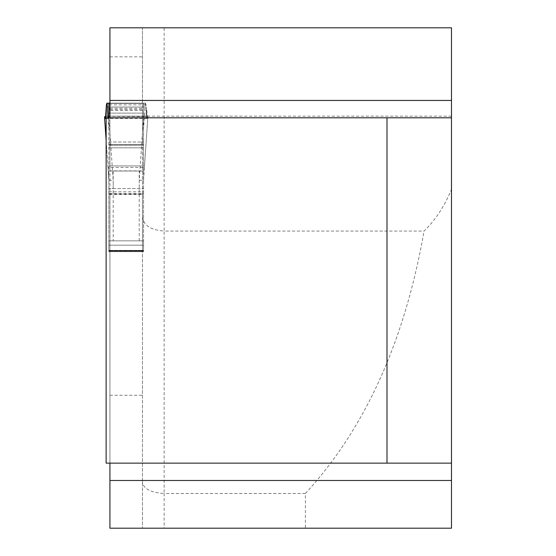 <?xml version="1.0" encoding="UTF-8"?>
<svg xmlns="http://www.w3.org/2000/svg" width="556" height="556" viewBox="0 0 556 556"><rect width="100%" height="100%" fill="white"/><g stroke="black" fill="none" stroke-linecap="round" stroke-linejoin="round"><path stroke-width="0.42" stroke-dasharray="2.78 2.08" d="M142.461 110.442L109.928 110.442L109.928 27.8L142.461 27.8L142.461 528.2L142.461 194.072L109.928 194.072L109.928 528.2L164.145 528.2L164.145 493.499L305.39 493.499L305.39 528.2L451.486 528.2L451.486 27.8L142.461 27.8L142.461 142.023L109.928 142.023L109.928 113.118L143.545 113.118L143.545 103.152L109.928 103.152M109.928 463.141L106.133 463.141L106.133 117.789L109.928 117.789L109.928 463.141L451.486 463.141M451.486 117.789L109.928 117.789M142.461 194.072L142.461 251.687L142.461 245.182L109.928 245.182L109.928 171.026L142.461 171.026L109.928 171.026L109.928 142.023M142.461 142.023L142.461 245.182M109.928 110.442L109.928 113.118L142.461 113.118M109.928 194.072L109.928 245.182M142.461 216.701C143.288 225.222 150.516 230.003 164.145 231.053L164.145 493.499C150.363 492.526 143.135 488.627 142.461 481.802M305.39 528.2L164.145 528.2M109.928 395.26L142.461 395.26M451.486 116.162L164.145 116.162L164.145 231.053L424.061 231.053C435.195 220.371 444.334 206.478 451.486 189.381M305.39 493.499C365.216 428.461 404.775 340.981 424.061 231.053M142.461 240.845L109.928 240.845L142.461 240.845M142.461 251.687L109.928 251.687L142.461 251.687M108.844 103.152L108.844 251.687L108.844 240.845L143.545 240.845L143.545 251.687L143.545 103.152L145.457 103.152L106.933 103.152M143.545 170.894L143.545 240.845L108.844 240.845L108.844 170.894L143.545 170.894L143.545 113.118M145.457 103.152L146.006 104.855L146.916 118.463L147.868 116.823L143.615 116.162L108.774 116.162L143.615 116.162L139.208 180.332L143.545 180.262M108.844 180.262L113.181 180.332L108.774 116.162L106.057 116.301L147.778 116.642L146.103 107.044C146.103 117.809 146.687 121.069 147.868 116.823L143.615 116.162M113.181 188.553L143.545 188.553L108.844 188.553L113.181 188.553L113.181 180.332M108.844 117.789L108.844 170.894M142.961 171.026L109.428 171.026M108.844 128.964L108.01 117.789M145.262 103.152L143.545 128.964M108.844 251.687L143.545 251.687L108.844 251.687M106.286 107.044L146.103 107.044L106.286 107.044L146.103 107.044L146.534 117.698L147.138 118.275L147.868 116.823L144.504 116.176L107.892 116.176L104.542 116.697L105.466 118.463L104.542 116.697L108.774 116.162L145.345 116.218L147.847 116.697L146.812 118.407L146.242 115.085L146.103 107.044L106.286 107.044L146.103 107.044M108.774 116.162L106.057 116.301M109.928 56.851L142.461 56.851M142.461 116.162L164.145 116.162L164.145 27.8M142.461 144.574L109.928 144.574M142.461 145.199L109.928 145.199M142.461 147.813L109.928 147.813M142.461 165.945L109.928 165.945M142.461 250.381L109.928 250.381M142.461 250.763L109.928 250.763M142.461 251.145L109.928 251.145M113.181 171.026L113.181 240.845M139.208 240.845L139.208 171.026M139.208 180.332L139.208 188.553M143.545 180.269L144.414 167.217A4.337 0.528 -176.1 0 1 140.084 167.446L112.305 167.446A4.337 0.528 176.1 0 1 107.975 167.217L106.133 140.425M146.006 104.855L106.384 104.855M106.828 103.319L145.561 103.319M109.928 103.409L143.545 103.409M109.928 108.281L143.545 108.281M109.928 109.553L143.545 109.553M108.844 142.023L143.545 142.023M108.844 144.574L143.545 144.574M108.844 145.199L143.545 145.199M108.844 147.813L143.545 147.813M108.844 165.945L143.545 165.945M106.133 140.307L108.844 180.137M143.545 180.137L147.868 116.823M108.844 191.806L143.545 191.806M108.844 193.523L143.545 193.523M108.844 194.475L143.545 194.475M108.844 250.381L143.545 250.381M108.844 250.763L143.545 250.763M108.844 251.145L143.545 251.145M108.844 245.182L143.545 245.182M147.284 118.463L105.105 118.463M107.975 167.217L108.844 180.269M144.414 167.217L147.882 116.816"/><path stroke-width="0.83" d="M109.928 463.141L109.928 528.2L451.486 528.2L451.486 27.8L109.928 27.8L109.928 117.789M451.486 117.789L106.133 117.789L106.133 463.141L451.486 463.141M386.997 463.141L386.997 117.789M109.928 103.152L108.844 103.152L108.844 117.789M106.057 116.301L104.521 116.823C105.703 121.069 106.293 117.809 106.286 107.044L105.466 118.463L106.286 107.044L106.057 116.301L104.521 116.823L105.473 118.463L106.384 104.855L106.933 103.152L108.844 103.152M108.01 117.789L107.127 103.152M451.486 480.488L109.928 480.488M109.928 100.441L451.486 100.441M108.844 103.409L109.928 103.409M108.844 108.281L109.928 108.281M108.844 109.553L109.928 109.553M108.844 113.118L109.928 113.118M106.133 140.425L104.514 116.816L106.133 140.307M105.473 118.463L105.105 118.463"/></g></svg>
